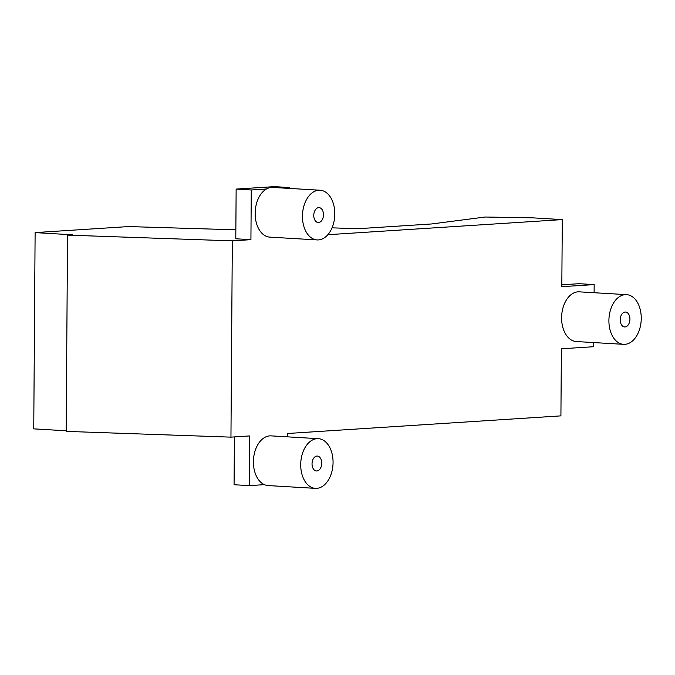 <?xml version="1.0" encoding="UTF-8"?>
<svg xmlns="http://www.w3.org/2000/svg" width="675" height="675" viewBox="0 0 675 675"><rect width="100%" height="100%" fill="white"/><g stroke="black" fill="none" stroke-linecap="round" stroke-linejoin="round"><path stroke-width="1.01" d="M593.764 342.571L593.738 346.705L561.389 348.789L560.917 415.868L287.567 433.485L287.542 436.852M327.864 234.706L562.292 219.603L532.44 217.831L485.198 217.021L431.46 223.973L357.657 228.732L332.049 227.838M562.292 219.603L561.819 286.681L594.169 284.597L594.11 292.722M282.192 187.988L289.28 187.532L274.151 186.637L236.14 189.084L235.794 238.773L250.923 239.667L232.327 240.865L67.542 235.119L72.394 234.807L35.117 232.597L128.621 226.572L235.853 229.812M264.381 484.65L249.21 485.629L249.556 435.94L230.951 437.138L232.327 240.865M289.28 187.532L289.28 188.409M236.14 189.084L251.277 189.979L266.439 189M251.277 189.979L250.923 239.667M66.175 430.785L33.75 428.87L35.117 232.597M230.951 437.138L66.175 431.384L67.542 235.119M249.21 485.629L234.073 484.734L234.411 436.911M561.836 284.808L579.032 283.694L594.169 284.597M626.543 294.637L579.251 291.845A24.891 16.141 93.4 0 0 576.636 292.013A24.891 16.141 93.4 0 0 561.6 317.748A24.891 16.141 93.4 0 0 576.307 341.542L623.607 344.334A24.891 16.141 -86.6 0 1 608.901 320.541A24.891 16.141 -86.6 0 1 623.936 294.815A24.891 16.141 -86.6 0 1 626.543 294.637A24.891 16.141 -86.6 0 1 641.25 318.431A24.891 16.141 -86.6 0 1 626.214 344.166A24.891 16.141 -86.6 0 1 623.607 344.334M624.729 312.086A7.467 4.843 93.4 0 0 620.224 319.807A7.467 4.843 93.4 0 0 624.637 326.945A7.467 4.843 93.4 0 0 625.421 326.894A7.467 4.843 93.4 0 0 629.927 319.174A7.467 4.843 93.4 0 0 625.514 312.036A7.467 4.843 93.4 0 0 624.729 312.086M320.093 190.232L272.793 187.431A24.891 16.141 93.4 0 0 270.186 187.599A24.891 16.141 93.4 0 0 255.15 213.334A24.891 16.141 93.4 0 0 269.857 237.128L317.157 239.92A24.891 16.141 -86.6 0 1 302.451 216.135A24.891 16.141 -86.6 0 1 317.486 190.401A24.891 16.141 -86.6 0 1 320.093 190.232A24.891 16.141 -86.6 0 1 334.8 214.017A24.891 16.141 -86.6 0 1 319.764 239.752A24.891 16.141 -86.6 0 1 317.157 239.92M318.279 207.672A7.467 4.843 93.4 0 0 313.774 215.393A7.467 4.843 93.4 0 0 318.187 222.531A7.467 4.843 93.4 0 0 318.963 222.48A7.467 4.843 93.4 0 0 323.477 214.76A7.467 4.843 93.4 0 0 319.064 207.622A7.467 4.843 93.4 0 0 318.279 207.672M318.355 438.674L271.063 435.873A24.891 16.141 93.4 0 0 268.456 436.042A24.891 16.141 93.4 0 0 253.42 461.776A24.891 16.141 93.4 0 0 268.118 485.57L315.419 488.362A24.891 16.141 -86.6 0 1 300.712 464.577A24.891 16.141 -86.6 0 1 315.748 438.843A24.891 16.141 -86.6 0 1 318.355 438.674A24.891 16.141 -86.6 0 1 333.062 462.459A24.891 16.141 -86.6 0 1 318.026 488.194A24.891 16.141 -86.6 0 1 315.419 488.362M316.55 456.114A7.467 4.843 93.4 0 0 312.036 463.835A7.467 4.843 93.4 0 0 316.448 470.973A7.467 4.843 93.4 0 0 317.233 470.922A7.467 4.843 93.4 0 0 321.739 463.202A7.467 4.843 93.4 0 0 317.334 456.064A7.467 4.843 93.4 0 0 316.55 456.114"/></g></svg>
